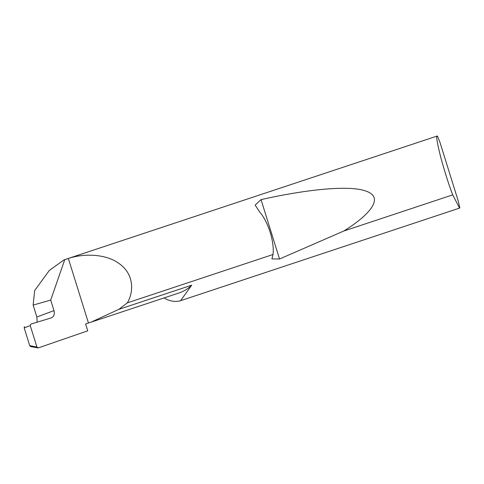 <?xml version="1.0" encoding="UTF-8"?>
<svg xmlns="http://www.w3.org/2000/svg" width="484" height="484" viewBox="0 0 484 484"><rect width="100%" height="100%" fill="white"/><g stroke="black" fill="none" stroke-linecap="round" stroke-linejoin="round"><path stroke-width="0.73" d="M37.201 322.181L36.844 317.008L53.984 310.613C54.795 314.183 53.966 316.578 51.492 317.806L30.758 324.153L30.244 325.587L24.2 327.91L29.724 345.649L36.935 347.076L38.145 347.948L87.743 330.826L85.595 323.941L91.083 322.15L118.792 309.379L127.328 302.869C133.923 291.81 134.001 274.422 119.796 264.064C106.044 253.368 83 253.465 68.359 258.462L88.457 322.997M437.463 136.028L440.089 142.713L458.058 200.4L459.8 207.739L459.558 208.108L452.721 194.871C449.049 185.426 445.08 172.982 440.815 157.524C437.264 143.445 436.042 136.288 437.155 136.058L437.463 136.028L437.155 136.058M273.036 254.505L273.049 254.33C274.446 241.788 268.342 222.186 259.975 212.337L255.153 205.137L261.039 199.62C305.464 189.601 350.21 184.682 366.515 191.313C384 197.502 370.653 214.339 343.791 231.025L279.534 259L271.899 258.91L273.036 254.505L127.328 302.869M452.721 194.871L343.791 231.025M459.558 208.108L180.58 300.697A37.728 24.999 71.6 0 1 180.326 300.77A37.728 24.999 71.6 0 1 164.052 297.932M53.984 310.613L50.705 300.08L64.747 259.66L64.07 259.866L49.374 270.393L34.673 290.527L33.136 305.101L36.844 317.008M64.747 259.66L68.359 258.462M50.705 300.08L33.136 305.101M36.935 347.076L30.244 325.587M30.311 346.49L38.145 347.948M180.58 300.697L191.706 285.179L118.792 309.379M91.083 322.15L179.231 292.899A69.944 46.343 -108.4 0 0 191.706 285.179M24.2 327.91L24.394 326.603M30.546 346.435L29.724 345.649M279.534 259L261.039 199.62M437.24 136.016L64.07 259.866"/></g></svg>
